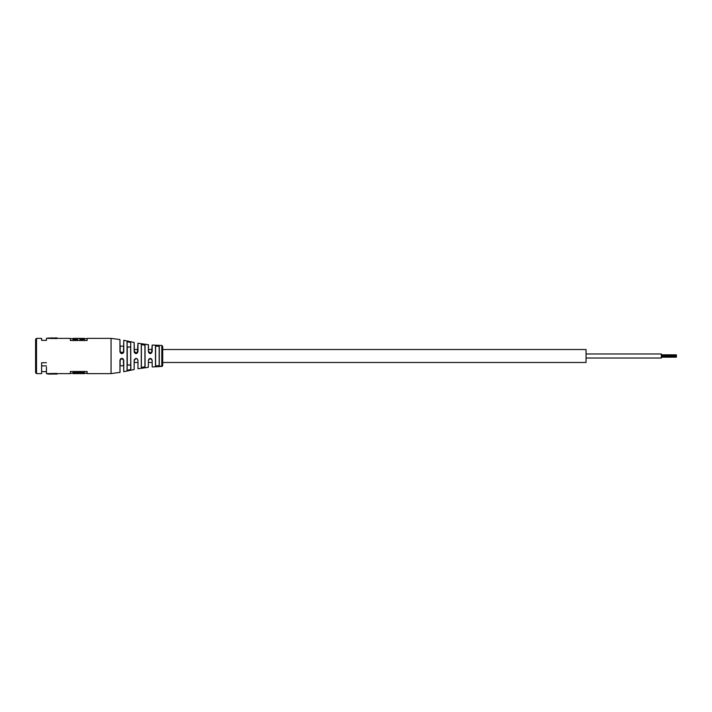 <?xml version="1.0" encoding="UTF-8"?>
<svg xmlns="http://www.w3.org/2000/svg" width="712" height="712" viewBox="0 0 712 712"><rect width="100%" height="100%" fill="white"/><g stroke="black" fill="none" stroke-linecap="round" stroke-linejoin="round"><path stroke-width="1.07" d="M162.701 349.521L586.047 349.521L586.047 362.479L162.701 362.479M137.825 349.521L134.265 349.521L134.265 352.351M134.265 359.649L134.265 362.479L137.825 362.479M590.515 353.971L661.341 353.971L661.341 358.029L590.515 358.029M676.4 356L676.4 355.261L676.4 356.249L661.341 355.991L676.4 356.009M676.4 356.498L661.341 356.49M162.701 346.361L162.701 365.639L161.802 366.547L161.802 345.453L162.701 346.361M41.625 338.378L41.625 340.363L41.625 338.378L36.508 338.378L35.6 339.286L35.6 367.143L35.6 350.304M36.508 338.378L36.508 373.622L35.6 372.714L35.6 339.286M137.968 351.746C136.749 354.202 135.485 354.202 134.167 351.746L137.389 352.947L137.968 343.237L137.968 351.746L137.389 352.947M152.172 351.737C150.935 354.184 149.671 354.193 148.372 351.737L148.372 344.688L148.488 351.781L151.585 352.974L152.172 345.044L152.172 351.737L151.585 352.974M119.954 339.526L120.159 352.395L120.052 351.781L123.22 352.885L123.755 351.755C122.526 354.211 121.263 354.211 119.954 351.755L119.954 339.526L111.054 338.378L111.054 373.622L120.052 372.349L119.954 360.245C121.254 357.789 122.526 357.789 123.755 360.245L123.755 371.717L134.167 369.51L134.167 360.254C135.485 357.798 136.749 357.798 137.968 360.254L137.968 368.763L137.968 360.254M123.22 353.081L123.737 352.013M130.332 370.044L127.065 370.445L127.065 341.555L130.332 341.956M155.59 346.13L155.59 349.521L155.474 346.023L159.266 346.183L159.266 365.817L155.474 365.977L155.59 362.479L155.59 365.87L159.15 365.701L159.15 346.299L159.15 349.521L159.15 346.299L155.59 346.13L155.59 365.87M141.376 344.608L141.376 349.521L141.27 344.501L145.061 345.053L145.061 366.947L141.27 367.499L141.376 362.479L141.376 367.392L144.928 366.831L144.928 345.169L144.928 349.521L144.928 345.169L141.376 344.608L141.376 367.392M148.372 360.263L148.372 367.312L148.372 360.263C149.662 357.816 150.926 357.816 152.172 360.263L152.172 366.956L159.96 366.547M152.172 366.956L152.172 360.263M119.954 351.755L120.177 346.21L120.177 351.835C121.28 353.926 122.384 353.926 123.487 351.835L123.603 346.094M123.755 371.717L123.603 360.219L121.832 358.439L120.052 360.219L120.177 365.79L123.487 365.79L123.487 360.165C122.375 358.074 121.271 358.074 120.177 360.165L120.052 365.906L120.052 360.112M87.122 340.496L87.122 338.378L87.122 340.496L70.372 340.496L70.372 338.378L57.04 338.378M87.033 340.496L87.122 338.592M84.443 338.592L84.532 339.651L84.443 338.378L80.073 338.378L79.984 339.651L80.073 338.592L77.421 338.609L77.51 339.651L72.962 339.651L77.43 339.562L77.421 338.378L73.051 338.378L73.051 339.535M137.371 359.035L137.825 360.219L137.371 359.035L136.045 358.439L134.265 360.219M151.567 359.017L152.039 360.219L150.259 358.439L148.488 360.219M77.421 373.622L73.051 373.622L73.051 372.679L84.443 372.679L84.443 373.622L80.073 373.622M77.421 373.595L80.073 373.595M70.461 371.504L70.461 373.319L72.962 373.319L72.962 372.349L84.532 372.349L84.532 373.319L87.033 373.319L87.033 371.504M46.44 367.143L46.44 373.622L56.764 373.426L57.04 373.916L47.651 374.067L53.453 374.067M54.459 374.067L55.821 374.058L54.459 374.067M55.821 374.067L57.04 374.067L56.764 373.426M51.878 373.471L51.878 373.942L52.154 373.426M46.44 338.378L46.44 340.363L46.44 338.378L48.612 337.933M87.122 338.378L111.054 338.378M70.461 373.319L70.372 371.504L87.122 371.504L87.122 373.622L111.054 373.622M57.04 373.622L70.372 373.622M46.44 371.637L41.625 371.637M36.508 373.622L41.625 373.622L41.625 362.72L46.44 362.72M120.381 359.186L120.052 360.156M144.545 367.419L144.928 366.831M123.203 358.91L121.894 358.341L120.533 358.875M161.651 365.977L159.924 366.297L161.66 366.457M127.065 341.555L127.163 346.967L130.714 346.967L127.279 347.073L127.279 364.927L130.714 365.034L127.163 365.034L127.163 370.329L130.714 369.483L130.714 342.517L127.163 341.671L127.065 370.445M54.459 337.933C53.115 337.933 53.115 337.933 54.459 337.933C53.115 337.933 53.115 337.933 54.459 337.933L57.04 337.933L56.764 338.574L47.651 338.378M46.44 340.363L41.625 340.363M41.625 365.888L46.44 365.888M35.6 367.143L35.6 372.714M57.04 338.084L56.764 338.574M56.764 338.12L52.154 338.12L52.154 338.574M49.76 338.503L49.76 338.058C47.037 337.915 47.037 337.915 49.76 338.058L51.878 338.058L51.878 338.529M53.329 337.933L49.76 337.969C48.274 337.924 48.274 337.924 49.76 337.969M80.073 339.321L84.443 339.321M73.051 339.321L77.421 339.321M77.421 338.405L80.073 338.405M130.59 347.073L130.857 369.599L130.714 346.967M152.039 349.521L148.488 349.521L148.488 344.813M134.372 352.378L134.167 342.49L123.755 340.283L123.755 351.755M123.487 351.835L123.755 340.283M123.22 352.885L123.603 351.781L121.004 353.357M123.487 365.79L123.603 360.219L121.832 358.439L123.078 358.955M161.232 366.226L160.77 366.235L161.232 365.995M134.167 351.746L134.167 342.49M155.474 365.977L155.474 346.023M141.27 367.499L141.27 344.501M134.167 369.51L134.167 360.254M119.954 372.474L119.954 360.245M72.962 372.349L84.532 372.349L84.443 373.408M49.76 373.497L49.76 373.942M84.532 339.651L79.984 339.651M72.962 339.651L73.051 338.592M72.962 338.681L70.461 338.681L70.461 340.496M80.064 339.562L84.443 339.562M152.039 362.479L148.488 362.479M586.047 353.971L661.341 353.971M586.047 358.029L661.341 358.029M676.4 356.739L661.341 356.739M676.4 355.261L661.341 355.261M676.4 357.166L661.341 357.166L676.4 357.166M676.4 355.51L661.341 355.51M676.4 354.834L661.341 354.834L676.4 354.834M137.968 343.237L148.372 344.688M152.172 345.044L161.802 345.453M148.372 367.312L137.968 368.763M47.651 373.622L47.651 374.067M77.51 338.681L79.984 338.681M84.532 338.681L87.033 338.681M120.052 346.094L123.487 346.21M123.603 360.156L123.167 359.053M121.868 353.561L120.604 353.063M150.285 353.561L148.995 353.036M148.995 358.973L150.285 358.439M150.392 358.447L151.549 358.99M136.09 353.561L134.799 353.054"/></g></svg>
